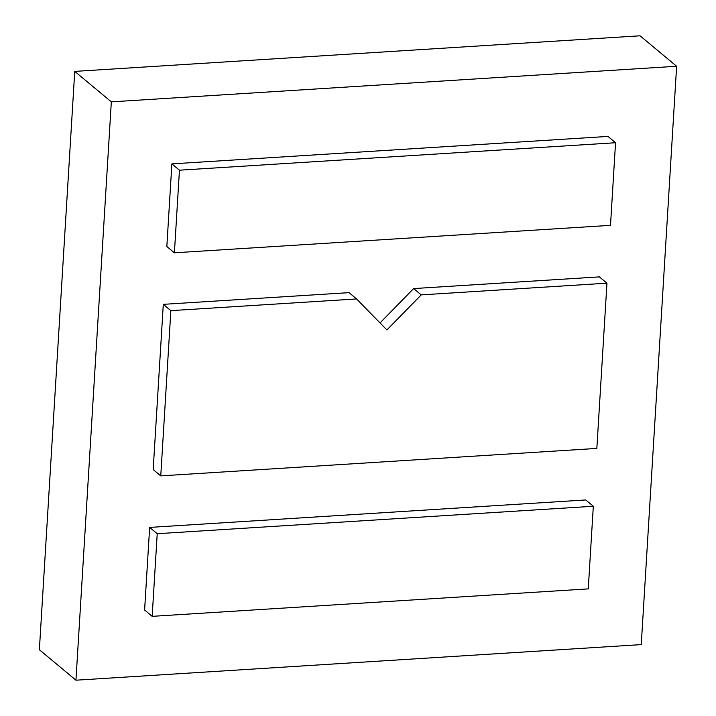 <?xml version="1.0" encoding="UTF-8"?>
<svg xmlns="http://www.w3.org/2000/svg" width="716" height="716" viewBox="0 0 716 716"><rect width="100%" height="100%" fill="white"/><g stroke="black" fill="none" stroke-linecap="round" stroke-linejoin="round"><path stroke-width="1.07" d="M163.302 304.345L349.041 292.647L163.302 304.345L170.864 310.646L160.76 475.88L596.849 448.422L606.953 283.187L421.214 294.885L386.891 329.96L356.604 298.948L170.864 310.646L356.604 298.948L349.041 292.647L356.604 298.948L386.891 329.96L421.214 294.885L606.953 283.187L596.849 448.422L160.76 475.88L170.864 310.646L163.302 304.345L153.188 469.58L163.302 304.345M380.026 322.934L413.642 288.575L599.39 276.886L606.953 283.187L599.39 276.886L413.642 288.575L421.214 294.885L413.642 288.575L380.026 322.934M153.188 469.58L160.76 475.88L153.188 469.58M149.653 527.415L585.742 499.956L593.313 506.257L588.257 588.883L152.168 616.342L157.225 533.715L149.653 527.415L144.605 610.032L149.653 527.415L157.225 533.715L593.313 506.257L585.742 499.956L149.653 527.415M144.605 610.032L152.168 616.342L144.605 610.032M593.313 506.257L157.225 533.715L152.168 616.342L588.257 588.883L593.313 506.257M166.837 246.51L171.885 163.883L607.982 136.425L171.885 163.883L166.837 246.51L174.4 252.811L610.497 225.352L615.545 142.735L179.456 170.193L174.4 252.811L166.837 246.51M610.497 225.352L174.4 252.811L179.456 170.193L171.885 163.883L179.456 170.193L615.545 142.735L607.982 136.425L615.545 142.735L610.497 225.352M111.329 101.86L676.629 66.266L640.05 35.8L74.75 71.394L111.329 101.86L74.75 71.394L39.371 649.734L75.95 680.2L39.371 649.734L74.75 71.394L640.05 35.8L676.629 66.266L641.25 644.606L75.95 680.2L111.329 101.86L75.95 680.2L641.25 644.606L676.629 66.266L111.329 101.86"/></g></svg>
